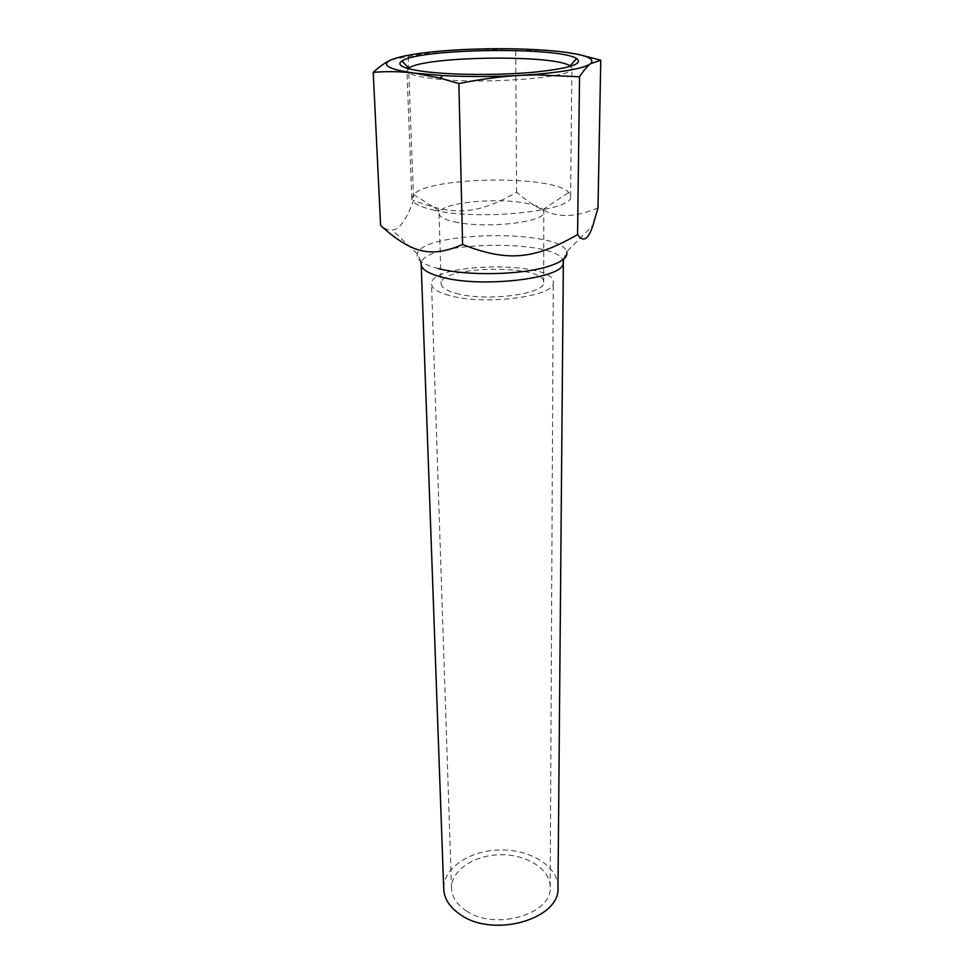 <?xml version="1.0" encoding="UTF-8"?>
<svg xmlns="http://www.w3.org/2000/svg" width="974" height="974" viewBox="0 0 974 974"><rect width="100%" height="100%" fill="white"/><g stroke="black" fill="none" stroke-linecap="round" stroke-linejoin="round"><path stroke-width="0.73" stroke-dasharray="4.87 3.65" d="M597.999 207.925C565.249 221.548 546.475 217.056 516.585 192.304C478.076 214.317 454.249 216.496 413.597 200.242C406.475 219.71 399.364 229.633 392.254 230.034C388.918 230.509 385.034 229.024 380.615 225.566M557.992 887.424C558.212 866.507 530.623 849.352 500.319 849.949C470.028 850.205 442.914 868.114 443.718 889.019M391.146 59.816L408.179 56.589C427.683 52.754 445.751 50.429 462.382 49.625C479.038 48.773 496.813 49.26 515.709 51.098C530.197 49.844 544.028 49.893 557.201 51.281L582.805 55.542M515.709 51.098L516.585 192.304M408.179 56.589L413.597 200.242M570.63 66.317L571.908 68.326C576.486 77.835 477.857 85.128 430.155 78.224C414.985 76.167 407.242 73.634 406.937 70.639L408.167 68.582M434.307 210.201C480.243 221.074 574.879 210.774 570.594 196.237L568.706 192.426C553.39 174.748 428.426 176.489 413.609 194.593L411.819 198.453C412.185 203.03 419.684 206.951 434.307 210.201M454.347 221.804C484.784 229.133 546.39 222.182 543.796 212.101L542.737 209.69C540.314 207.158 534.994 205.064 526.764 203.42C498.968 197.491 446.652 201.971 440.053 211.127L439.055 213.562C439.311 216.8 444.412 219.54 454.347 221.804M466.156 910.763C494.902 931.156 552.465 914.209 550.188 887.046C550.347 869.076 526.581 854.247 500.392 854.758C474.192 854.977 450.852 870.464 451.51 888.422C451.948 897.066 456.83 904.517 466.156 910.763M449.172 295.475C437.74 292.322 431.859 288.523 431.543 284.067C429.01 262.396 555.204 260.63 553.281 282.375C556.361 296.339 484.516 305.824 449.172 295.475M456.161 293.381C485.965 302.013 546.171 294.075 543.65 282.29C545.367 264.015 438.933 265.5 441.161 283.726C441.441 287.5 446.433 290.715 456.161 293.381M563.069 262.469C565.163 238.265 418.43 240.322 421.194 264.453M438.422 268.593C422.826 264.478 415.788 259.559 417.322 253.837C422.217 230.972 561.121 229.036 566.649 251.755L592.971 225.311M563.386 259.364L566.649 251.755M420.792 261.361L417.322 253.837L392.254 230.034M570.594 196.237L571.908 68.326M411.819 198.453L406.937 70.639M542.737 209.69L568.706 192.426M413.609 194.593L440.053 211.127M550.188 887.046L553.281 282.375M451.51 888.422L431.543 284.067M439.055 213.562L441.161 283.726M543.65 282.29L543.796 212.101"/><path stroke-width="1.46" d="M373.237 72.356L380.615 225.566C411.454 253.033 430.35 258.427 462.589 244.486C507.746 262.176 534.276 259.474 577.57 234.612C583.243 242.684 588.369 239.592 592.971 225.311L597.999 207.925L600.763 60.193L590.621 63.663C587.359 66.11 583.657 70.469 579.542 76.763L536.869 74.864L519.86 75.412C501.196 76.41 480.876 79.125 458.876 83.569L440.114 78.09L414.717 73.16C401.446 71.467 387.615 71.199 373.237 72.356C379.787 66.329 385.765 62.141 391.146 59.816C380.432 64.941 388.285 69.385 414.717 73.16L442.793 75.595C467.593 76.885 493.282 76.824 519.86 75.412L536.211 74.292C566.162 71.638 584.303 68.095 590.621 63.663C595.711 58.391 584.57 54.264 557.201 51.281C529.004 48.542 497.397 47.994 462.382 49.625C427.598 51.476 403.857 54.873 391.146 59.816M563.069 262.469C566.771 277.98 482.617 288.645 441.502 277.054C428.329 273.56 421.559 269.36 421.194 264.453L443.718 889.019C444.241 898.941 449.842 907.512 460.544 914.732C493.757 938.486 560.622 918.835 557.992 887.424L563.386 259.364M582.805 55.542L600.763 60.193M458.876 83.569L462.589 244.486M408.167 68.582L408.812 68.119C424.347 56.163 554.096 54.361 569.973 65.867L570.63 66.317M424.786 71.613C451.887 75.083 498.688 75.4 533.277 72.271C569.303 68.521 583.767 63.943 576.669 58.55C558.991 46.533 419.246 48.481 401.909 60.985C395.809 65.136 403.443 68.679 424.786 71.613M579.542 76.763L577.57 234.612M566.649 251.755C568.292 257.136 562.059 262.067 547.948 266.523C521.139 275.058 466.729 276.105 438.422 268.593M421.194 264.453L420.792 261.361M442.793 75.595L440.114 78.09M536.211 74.292L536.869 74.864M408.812 68.119L401.909 60.985M569.973 65.867L576.669 58.55"/></g></svg>
